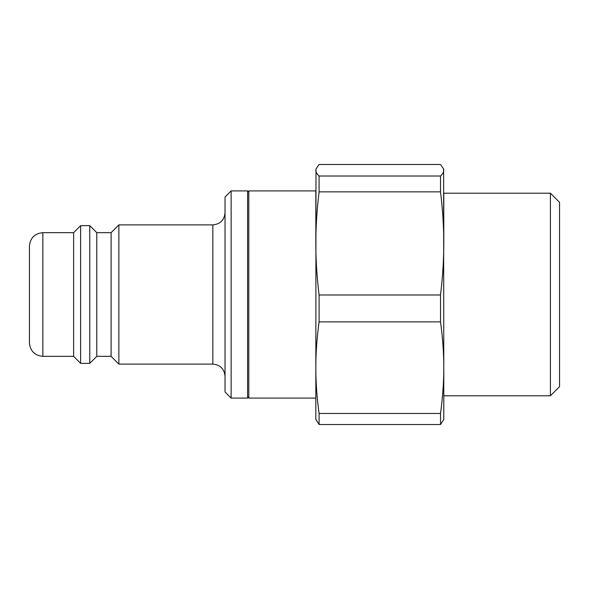 <?xml version="1.0" encoding="UTF-8"?>
<svg xmlns="http://www.w3.org/2000/svg" width="589" height="589" viewBox="0 0 589 589"><rect width="100%" height="100%" fill="white"/><g stroke="black" fill="none" stroke-linecap="round" stroke-linejoin="round"><path stroke-width="0.88" d="M550.413 395.793L559.55 386.656L559.55 202.344L550.413 193.207L550.413 395.793L443.782 395.793L443.782 367.669L443.782 419.412L440.513 424.522L319.091 424.522L315.829 419.412L315.829 367.669C315.814 353.128 316.897 337.865 319.091 321.874L440.513 321.874C442.707 337.865 443.797 353.128 443.782 367.669C443.797 382.217 442.707 397.479 440.513 413.463L319.091 413.463C316.897 397.479 315.814 382.217 315.829 367.669L315.829 398.083L248.801 398.083L248.801 190.917L315.829 190.917M440.513 191.852C442.707 209.853 443.797 227.037 443.782 243.419C443.797 259.793 442.707 276.985 440.513 294.979L319.091 294.979C316.897 276.985 315.814 259.793 315.829 243.419C315.814 227.037 316.897 209.853 319.091 191.852L440.513 191.852L440.513 176.015L319.091 176.015C316.897 173.998 315.814 172.076 315.829 170.243L315.998 168.933L319.091 164.478L440.513 164.478L443.605 168.933L443.782 170.243C443.797 172.076 442.707 173.998 440.513 176.015M315.829 367.669L315.998 168.933M319.091 424.522L319.091 413.463M319.091 191.852L319.091 176.015M319.091 321.874L319.091 294.979M440.513 424.522L440.513 413.463M443.782 367.669L443.605 168.933M443.782 243.419L443.782 193.737M440.513 321.874L440.513 294.979M315.829 243.419L315.829 191.462M231.131 190.917L225.042 197.013L225.042 391.987L231.131 398.083L231.131 190.917L247.586 190.917L247.586 398.083L231.131 398.083M248.801 192.139L247.586 190.917M225.042 212.703C224.313 220.102 220.257 224.166 212.85 224.888L212.85 364.112C220.257 364.834 224.313 368.898 225.042 376.297M42.857 232.655L42.857 356.345C34.714 355.55 30.245 351.081 29.45 342.938L29.45 246.062C30.245 237.919 34.714 233.45 42.857 232.655L73.625 232.655L80.634 225.646L89.771 225.646L89.771 363.354L96.78 356.345L96.78 232.655L111.1 232.655L118.868 224.888L118.868 364.112L212.85 364.112M118.868 224.888L212.85 224.888M73.625 232.655L73.625 356.345L80.634 363.354L89.771 363.354M80.634 225.646L80.634 363.354M96.78 232.655L89.771 225.646M111.1 232.655L111.1 356.345L118.868 364.112M550.413 193.207L443.782 193.207M248.801 396.861L247.586 398.083M42.857 356.345L73.625 356.345M96.78 356.345L111.1 356.345"/></g></svg>
